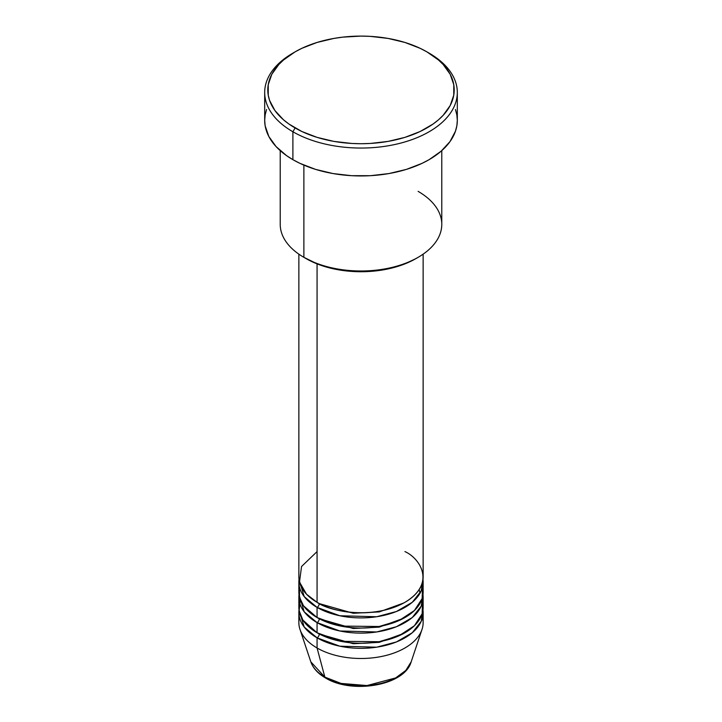 <?xml version="1.0" encoding="UTF-8"?>
<svg xmlns="http://www.w3.org/2000/svg" width="722" height="722" viewBox="0 0 722 722"><rect width="100%" height="100%" fill="white"/><g stroke="black" fill="none" stroke-linecap="round" stroke-linejoin="round"><path stroke-width="1.08" d="M422.514 617.545A62.137 35.874 180 0 1 422.009 629.413L411.17 661.839L405.818 670.422L395.647 677.931L367.011 685.548L341.109 683.427L324.864 677.11A3.105 1.796 120 0 0 325.442 677.922A3.105 1.796 -60 0 1 324.864 677.11A51.1 29.503 0 0 0 375.972 684.456A51.1 29.503 0 0 0 411.17 661.839C404.663 685.62 351.93 694.429 325.432 677.922C317.969 673.608 313.104 668.247 310.83 661.839A51.1 29.503 0 0 0 324.864 677.11L317.066 647.986L324.864 677.11L310.83 661.839L299.991 629.413A62.137 35.874 180 0 1 299.486 617.545M317.066 551.59L301.552 566.508L299.486 582.031L306.516 594.206L317.066 602.319A62.137 35.874 0 0 0 384.781 610.099A62.137 35.874 0 0 0 423.137 576.959L423.137 254.153M423.137 582.031A62.137 35.874 180 0 0 422.984 579.495L421.206 590.903L412.235 602.328L396.405 611.507L376.649 616.75L339.845 615.758L317.066 607.401A3.105 1.796 120 0 0 319.259 603.592L318.185 602.96L319.259 603.592A3.105 1.796 -60 0 1 317.066 607.401L304.215 596.598L299.016 579.495A62.137 35.874 180 0 0 298.863 582.031L298.863 592.175A62.137 35.874 0 0 0 317.066 617.545A62.137 35.874 0 0 0 384.781 625.324A62.137 35.874 0 0 0 423.137 592.175L423.137 582.031A62.137 35.874 180 0 1 384.781 615.171A62.137 35.874 180 0 1 317.066 607.401L317.066 617.545L317.066 607.401A62.137 35.874 180 0 1 298.863 582.031M299.486 587.103L299.486 597.247L303.547 605.839L317.066 617.545L340.757 626.091L379.095 626.497L399.122 620.505L414.401 610.523L422.135 598.583L422.514 587.103M319.259 618.754A3.105 1.796 -60 0 1 319.259 618.808L318.185 618.176L319.259 618.808A3.105 1.796 -60 0 1 317.066 622.617L304.215 611.814L299.016 594.711A62.137 35.874 180 0 0 298.863 597.247L298.863 607.401A62.137 35.874 0 0 0 317.066 632.761A62.137 35.874 0 0 0 384.781 640.54A62.137 35.874 0 0 0 423.137 607.401L423.137 597.247A62.137 35.874 180 0 1 384.781 630.396A62.137 35.874 180 0 1 317.066 622.617L317.066 632.761L317.066 622.617A62.137 35.874 180 0 1 298.863 597.247M300.28 599.783L299.143 610.767L302.915 620.135L317.066 632.761L340.757 641.317L379.095 641.714L399.122 635.721L414.401 625.739L422.135 613.808L422.514 602.319M319.259 633.97A3.105 1.796 -60 0 1 319.259 634.033L318.185 633.402L319.259 634.033A3.105 1.796 -60 0 1 317.066 637.833L304.215 627.039L299.016 609.937A62.137 35.874 180 0 0 298.863 612.473L298.863 622.617A62.137 35.874 0 0 0 317.066 647.986A62.137 35.874 0 0 0 384.781 655.756A62.137 35.874 0 0 0 423.137 622.617L423.137 612.473A62.137 35.874 180 0 1 384.781 645.612A62.137 35.874 180 0 1 317.066 637.833L317.066 647.986L317.066 637.833A62.137 35.874 180 0 1 298.863 612.473M418.119 191.375A80.774 46.632 180 0 1 418.119 257.33A80.774 46.632 180 0 1 303.881 257.33L306.083 258.602A77.669 44.845 0 0 0 415.926 258.602L404.149 264.18L390.719 268.322L376.153 270.876L361 271.734L345.847 270.876L331.281 268.322L317.851 264.18L303.881 257.33A80.774 46.632 0 0 0 391.911 267.438A80.774 46.632 0 0 0 441.774 224.352L441.774 150.636M295.09 51.858L292.897 53.13A96.315 55.603 0 0 0 292.897 131.765L295.099 127.956A93.201 53.807 180 0 1 295.09 51.858A93.201 53.807 180 0 1 426.901 51.858L420.132 48.311L404.934 42.454L388.057 38.419L370.133 36.362L361 36.1L342.815 37.138L333.943 38.419L317.066 42.454L301.868 48.311L295.099 51.858L283.502 60.016L278.8 64.547L271.806 74.294L268.241 84.636L268.241 95.187L269.586 100.412L274.892 110.502L283.502 119.807L288.953 124.049L301.868 131.503L317.066 137.37L333.943 141.404L351.867 143.461L361 143.723L370.133 143.461L388.057 141.404L404.934 137.37L420.132 131.503L433.047 124.049L438.498 119.807L443.2 115.276L450.194 105.529L453.759 95.187L453.759 84.636L450.194 74.294L443.2 64.547L438.498 60.016L426.901 51.858A93.201 53.807 180 0 1 426.91 51.858A93.201 53.807 180 0 1 426.901 127.956A93.201 53.807 180 0 1 295.099 127.956L292.897 131.765A96.315 55.603 0 0 0 429.103 131.765A96.315 55.603 0 0 0 429.103 53.13L429.103 53.13A96.315 55.603 180 0 1 457.315 92.443A96.315 55.603 180 0 1 397.858 143.822A96.315 55.603 180 0 1 292.897 131.765L292.897 159.67A96.315 55.603 0 0 0 397.858 171.719A96.315 55.603 0 0 0 457.315 120.348L456.845 125.799L455.456 131.196L449.977 141.629L441.079 151.241L429.103 159.67L422.099 163.334L406.405 169.39L388.959 173.56L370.44 175.69L351.56 175.69L333.041 173.56L315.595 169.39L299.901 163.334L292.897 159.67L292.897 131.765A96.315 55.603 180 0 1 264.685 92.443A96.315 55.603 180 0 1 294.016 52.498M317.066 263.873L317.066 602.319L317.066 263.873M303.881 165.121L303.881 257.33L303.881 165.121M422.009 629.413A62.137 35.874 180 0 1 379.203 656.921A62.137 35.874 180 0 1 317.066 647.986A62.137 35.874 180 0 1 299.991 629.413M319.259 634.033L353.266 643.717L379.221 642.345L403.815 633.402L379.221 642.345L353.266 643.717L319.259 634.033A3.105 1.796 120 0 1 317.066 637.833L339.845 646.199L376.649 647.192L396.405 641.948L412.235 632.77L421.206 621.344L422.984 609.937A62.137 35.874 180 0 1 423.137 612.473M319.259 618.808L353.266 628.501L379.221 627.129L403.815 618.176L379.221 627.129L353.266 628.501L319.259 618.808A3.105 1.796 120 0 1 317.066 622.617L339.845 630.983L376.649 631.967L396.405 626.732L412.235 617.554L421.206 606.128L422.984 594.711A62.137 35.874 180 0 1 423.137 597.247M342.598 683.788L351.614 685.368L361 685.9L370.386 685.368L379.402 683.788M264.685 92.443L264.685 120.348A96.315 55.603 0 0 0 292.897 159.67L286.553 155.627L276.066 146.566L268.837 136.494L265.154 125.799L264.685 120.348L265.154 114.897L266.544 109.5M455.456 109.5L456.845 114.897L457.315 120.348L457.315 92.443M280.226 150.636L280.226 224.352A80.774 46.632 0 0 0 303.881 257.33L303.881 257.33M298.863 254.153L298.863 576.959A62.137 35.874 0 0 0 317.066 602.319C328.149 610.767 371.821 620.749 404.934 602.319C436.855 583.205 419.554 557.989 404.934 551.59M319.259 603.592L353.266 613.276L379.221 611.913L403.815 602.96L379.221 611.913L353.266 613.276L319.259 603.592M418.119 257.33L415.926 258.602M429.103 53.13L426.91 51.858M419.978 593.331L419.238 589.459"/></g></svg>
